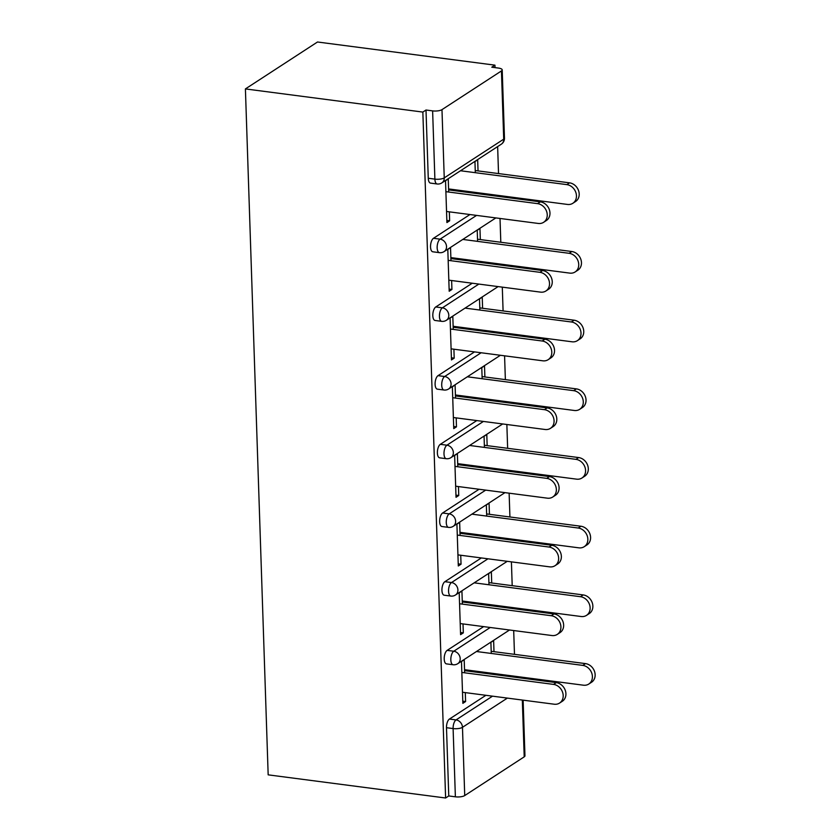 <?xml version="1.0" encoding="UTF-8"?>
<svg xmlns="http://www.w3.org/2000/svg" width="840" height="840" viewBox="0 0 840 840"><rect width="100%" height="100%" fill="white"/><g stroke="black" fill="none" stroke-linecap="round" stroke-linejoin="round"><path stroke-width="1.26" d="M515.245 677.271L515.214 676.295M514.479 654.339L513.692 630.546M512.967 608.591L512.936 607.614M512.201 585.659L511.413 561.865M510.689 539.91L510.657 538.933M509.922 516.978L509.135 493.185M508.41 471.23L508.379 470.253M507.644 448.298L506.856 424.505M506.132 402.549L506.1 401.572M505.365 379.617L504.578 355.824M503.853 333.869L503.822 332.892M503.087 310.937L502.299 287.144M501.575 265.188L501.543 264.212M500.808 242.256L500.021 218.463M499.296 196.508L499.265 195.531M498.53 173.576L497.637 146.58M495.023 67.62L494.939 65.153L317.499 42L245.406 88.924L268.17 774.848L445.61 798L422.846 112.077L245.406 88.924M501.449 70.927L441.977 109.641L444.245 177.881L503.717 139.167L501.449 70.927A6.962 2.195 -1.9 0 0 502.205 69.888A6.962 2.195 -1.9 0 0 498.404 68.061L491.788 67.2L494.939 65.153M437.136 183.981A6.962 6.962 0 0 0 441.83 182.91A6.962 5.859 56.9 0 0 444.245 177.881A6.962 2.195 -1.9 0 1 434.889 179.13A6.962 3.056 97.4 0 0 437.136 183.981L430.521 183.109A6.962 3.056 -82.6 0 1 428.264 178.259L434.889 179.13L432.621 110.88L426.006 110.019L422.846 112.077M428.264 178.259L426.006 110.019M432.621 110.88A6.962 2.195 -1.9 0 0 441.977 109.641M507.37 698.103L462.473 727.325L464.73 795.564L524.212 756.851L522.322 700.056M446.838 220.427L449.642 220.794L446.911 222.569L445.526 180.747L448.256 178.962L448.686 192.034M475.314 172.683L474.947 161.595L477.677 159.81L478.044 170.909M449.642 220.794L449.348 211.848M475.976 192.497L476.007 193.463M478.81 193.83L478.779 192.864M447.153 650.37L453.768 651.231A6.962 3.056 -82.6 0 0 450.828 659.894A6.962 3.056 97.4 0 0 453.086 664.745L446.471 663.884A6.962 3.056 -82.6 0 1 444.213 659.022A6.962 3.056 -82.6 0 1 447.153 650.37L483.63 626.619M445.61 798L448.76 795.952L446.492 727.702A6.962 3.056 -82.6 0 1 449.431 719.05L485.909 695.3M462.357 604.118L461.927 591.055L459.197 592.83L460.582 634.651L463.312 632.877L463.019 623.931M488.985 584.766L488.618 573.678L491.348 571.904L491.715 582.992M492.481 605.913L492.45 604.947M489.647 604.579L489.678 605.546M442.596 513.009L449.211 513.87A6.962 3.056 -82.6 0 0 446.271 522.533A6.962 3.056 97.4 0 0 448.529 527.384L441.913 526.523A6.962 3.056 -82.6 0 1 439.656 521.661A6.962 3.056 -82.6 0 1 442.596 513.009L479.073 489.258M457.8 466.757L457.37 453.695L454.64 455.469L456.026 497.291L458.756 495.516L458.462 486.57M484.428 447.405L484.06 436.317L486.791 434.543L487.158 445.631M487.925 468.552L487.893 467.586M485.09 467.219L485.121 468.185M438.039 375.648L444.654 376.509A6.962 3.056 -82.6 0 0 441.714 385.171A6.962 3.056 97.4 0 0 443.971 390.022L437.356 389.151A6.962 3.056 -82.6 0 1 435.099 384.3A6.962 3.056 -82.6 0 1 438.039 375.648L474.516 351.897M453.243 329.395L452.812 316.334L450.082 318.108L451.469 359.93L454.199 358.155L453.905 349.209M479.871 310.044L479.504 298.956L482.233 297.181L482.601 308.269M483.368 331.191L483.336 330.225M480.532 329.858L480.564 330.824M433.482 238.287L440.097 239.148A6.962 3.056 -82.6 0 0 437.157 247.81A6.962 3.056 97.4 0 0 439.415 252.662L432.8 251.79A6.962 3.056 -82.6 0 1 430.542 246.939A6.962 3.056 -82.6 0 1 433.482 238.287L469.959 214.536M477.593 241.364L477.225 230.276L479.955 228.501L480.322 239.589M481.089 262.51L481.058 261.545M478.254 261.177L478.286 262.143M450.965 260.715L450.534 247.653L447.804 249.428L449.19 291.249L451.92 289.475L451.626 280.529M435.761 306.968L442.376 307.829A6.962 3.056 -82.6 0 0 439.435 316.491A6.962 3.056 97.4 0 0 441.693 321.342L435.078 320.471A6.962 3.056 -82.6 0 1 432.82 315.619A6.962 3.056 -82.6 0 1 435.761 306.968L472.238 283.217M482.15 378.725L481.782 367.637L484.512 365.862L484.88 376.95M485.646 399.872L485.615 398.906M482.811 398.538L482.843 399.504M455.522 398.076L455.091 385.014L452.361 386.788L453.747 428.61L456.477 426.836L456.183 417.89M440.318 444.329L446.933 445.19A6.962 3.056 -82.6 0 0 443.993 453.852A6.962 3.056 97.4 0 0 446.25 458.703L439.635 457.832A6.962 3.056 -82.6 0 1 437.378 452.981A6.962 3.056 -82.6 0 1 440.318 444.329L476.794 420.578M486.707 516.086L486.339 504.998L489.069 503.223L489.437 514.311M490.203 537.232L490.171 536.267M487.368 535.899L487.4 536.865M460.079 535.437L459.648 522.375L456.918 524.149L458.304 565.971L461.034 564.197L460.74 555.25M444.875 581.69L451.49 582.55A6.962 3.056 -82.6 0 0 448.55 591.213A6.962 3.056 97.4 0 0 450.807 596.064L444.192 595.203A6.962 3.056 -82.6 0 1 441.935 590.341A6.962 3.056 -82.6 0 1 444.875 581.69L481.352 557.938M491.264 653.447L490.896 642.359L493.626 640.584L493.994 651.672M494.76 674.594L494.729 673.627M491.925 673.26L491.957 674.226M464.636 672.798L464.205 659.736L461.475 661.51L462.861 703.332L465.591 701.558L465.297 692.611M448.76 795.952L455.375 796.814L453.106 728.574L446.492 727.702M464.73 795.564A6.962 2.195 178.1 0 1 455.375 796.814M523.12 700.161L524.958 755.811A6.962 2.195 178.1 0 1 524.212 756.851M451.92 289.475L449.117 289.107M454.199 358.155L451.395 357.788M456.477 426.836L453.673 426.468M458.756 495.516L455.952 495.149M461.034 564.197L458.231 563.829M463.312 632.877L460.509 632.51M465.591 701.558L462.788 701.19M446.544 211.481L538.272 223.451A10.447 8.788 -123.1 0 0 543.638 222.296A10.447 8.788 -123.1 0 0 546.693 211.659A10.447 8.788 -123.1 0 0 537.611 203.637L540.341 201.863A10.447 8.788 56.9 0 1 549.423 209.885A10.447 8.788 56.9 0 1 546.368 220.521L543.638 222.296M448.623 189.893L540.341 201.863M445.882 191.667L537.611 203.637M566.822 184.622L569.551 182.847A10.447 8.788 56.9 0 1 578.645 190.869A10.447 8.788 56.9 0 1 575.578 201.506L572.849 203.28A10.447 8.788 -123.1 0 0 575.904 192.644A10.447 8.788 -123.1 0 0 566.822 184.622L460.509 170.751M448.592 188.927L567.483 204.435A10.447 8.788 -123.1 0 0 572.849 203.28M569.551 182.847L475.241 170.541M448.822 280.161L540.54 292.131A10.447 8.788 -123.1 0 0 545.916 290.976A10.447 8.788 -123.1 0 0 548.972 280.34A10.447 8.788 -123.1 0 0 539.889 272.318L542.619 270.543A10.447 8.788 56.9 0 1 551.702 278.565A10.447 8.788 56.9 0 1 548.646 289.202L545.916 290.976M450.901 258.573L542.619 270.543M448.161 260.348L539.889 272.318M451.101 348.842L542.819 360.812A10.447 8.788 -123.1 0 0 548.195 359.656A10.447 8.788 -123.1 0 0 551.25 349.02A10.447 8.788 -123.1 0 0 542.168 340.998L544.898 339.224A10.447 8.788 56.9 0 1 553.98 347.245A10.447 8.788 56.9 0 1 550.925 357.882L548.195 359.656M453.18 327.254L544.898 339.224M450.44 329.028L542.168 340.998M453.38 417.522L545.097 429.492A10.447 8.788 -123.1 0 0 550.473 428.337A10.447 8.788 -123.1 0 0 553.529 417.701A10.447 8.788 -123.1 0 0 544.446 409.679L547.176 407.904A10.447 8.788 56.9 0 1 556.259 415.926A10.447 8.788 56.9 0 1 553.203 426.562L550.473 428.337M455.459 395.934L547.176 407.904M452.718 397.709L544.446 409.679M455.658 486.203L547.375 498.173A10.447 8.788 -123.1 0 0 552.751 497.018A10.447 8.788 -123.1 0 0 555.807 486.381A10.447 8.788 -123.1 0 0 546.725 478.359L549.454 476.584A10.447 8.788 56.9 0 1 558.537 484.606A10.447 8.788 56.9 0 1 555.481 495.243L552.751 497.018M457.737 464.615L549.454 476.584M454.997 466.389L546.725 478.359M457.937 554.883L549.654 566.853A10.447 8.788 -123.1 0 0 555.03 565.698A10.447 8.788 -123.1 0 0 558.086 555.062A10.447 8.788 -123.1 0 0 549.003 547.04L551.733 545.265A10.447 8.788 56.9 0 1 560.816 553.287A10.447 8.788 56.9 0 1 557.76 563.924L555.03 565.698M460.016 533.295L551.733 545.265M457.275 535.069L549.003 547.04M569.1 253.302L571.83 251.528A10.447 8.788 56.9 0 1 580.923 259.55A10.447 8.788 56.9 0 1 577.857 270.186L575.127 271.961A10.447 8.788 -123.1 0 0 578.183 261.324A10.447 8.788 -123.1 0 0 569.1 253.302L462.788 239.431M450.87 257.607L569.762 273.116A10.447 8.788 -123.1 0 0 575.127 271.961M571.83 251.528L477.519 239.222M571.379 321.983L574.109 320.208A10.447 8.788 56.9 0 1 583.202 328.23A10.447 8.788 56.9 0 1 580.135 338.867L577.405 340.641A10.447 8.788 -123.1 0 0 580.461 330.005A10.447 8.788 -123.1 0 0 571.379 321.983L465.066 308.112M453.149 326.288L572.04 341.796A10.447 8.788 -123.1 0 0 577.405 340.641M574.109 320.208L479.798 307.902M573.657 390.663L576.387 388.889A10.447 8.788 56.9 0 1 585.48 396.911A10.447 8.788 56.9 0 1 582.414 407.547L579.684 409.322A10.447 8.788 -123.1 0 0 582.74 398.685A10.447 8.788 -123.1 0 0 573.657 390.663L467.344 376.793M455.427 394.968L574.319 410.477A10.447 8.788 -123.1 0 0 579.684 409.322M576.387 388.889L482.076 376.582M575.936 459.344L578.666 457.569A10.447 8.788 56.9 0 1 587.759 465.591A10.447 8.788 56.9 0 1 584.692 476.228L581.962 478.002A10.447 8.788 -123.1 0 0 585.018 467.366A10.447 8.788 -123.1 0 0 575.936 459.344L469.623 445.473M457.706 463.649L576.597 479.157A10.447 8.788 -123.1 0 0 581.962 478.002M578.666 457.569L484.355 445.263M578.214 528.024L580.944 526.25A10.447 8.788 56.9 0 1 590.037 534.272A10.447 8.788 56.9 0 1 586.971 544.908L584.241 546.683A10.447 8.788 -123.1 0 0 587.297 536.046A10.447 8.788 -123.1 0 0 578.214 528.024L471.902 514.154M459.984 532.329L578.875 547.837A10.447 8.788 -123.1 0 0 584.241 546.683M580.944 526.25L486.633 513.944M460.215 623.563L551.933 635.534A10.447 8.788 -123.1 0 0 557.308 634.379A10.447 8.788 -123.1 0 0 560.364 623.742A10.447 8.788 -123.1 0 0 551.282 615.72L554.012 613.946A10.447 8.788 56.9 0 1 563.094 621.968A10.447 8.788 56.9 0 1 560.038 632.604L557.308 634.379M462.294 601.976L554.012 613.946M459.554 603.75L551.282 615.72M580.493 596.704L583.223 594.93A10.447 8.788 56.9 0 1 592.316 602.952A10.447 8.788 56.9 0 1 589.25 613.589L586.52 615.363A10.447 8.788 -123.1 0 0 589.575 604.726A10.447 8.788 -123.1 0 0 580.493 596.704L474.18 582.834M462.252 601.01L581.154 616.518A10.447 8.788 -123.1 0 0 586.52 615.363M583.223 594.93L488.911 582.624M462.494 692.244L554.211 704.214A10.447 8.788 -123.1 0 0 559.587 703.059A10.447 8.788 -123.1 0 0 562.643 692.423A10.447 8.788 -123.1 0 0 553.56 684.4L556.29 682.626A10.447 8.788 56.9 0 1 565.373 690.648A10.447 8.788 56.9 0 1 562.317 701.284L559.587 703.059M464.572 670.656L556.29 682.626M461.832 672.431L553.56 684.4M582.771 665.385L585.501 663.611A10.447 8.788 56.9 0 1 594.594 671.633A10.447 8.788 56.9 0 1 591.528 682.269L588.798 684.044A10.447 8.788 -123.1 0 0 591.853 673.407A10.447 8.788 -123.1 0 0 582.771 665.385L476.459 651.514M464.531 669.69L583.433 685.199A10.447 8.788 -123.1 0 0 588.798 684.044M585.501 663.611L491.19 651.304M441.83 182.91L501.312 144.197A6.962 5.859 56.9 0 0 503.717 139.167A6.962 2.195 -1.9 0 0 504.473 138.128L502.205 69.888M449.431 719.05L456.046 719.912A6.962 5.859 -123.1 0 1 462.473 727.325A6.962 2.195 178.1 0 1 453.106 728.574A6.962 3.056 -82.6 0 1 456.046 719.912L492.534 696.161M439.415 252.662A6.962 6.962 0 0 0 444.108 251.591A6.962 5.859 56.9 0 0 446.523 246.561A6.962 5.859 -123.1 0 0 440.097 239.148L476.584 215.397M441.693 321.342A6.962 6.962 0 0 0 446.387 320.271A6.962 5.859 56.9 0 0 448.802 315.242A6.962 5.859 -123.1 0 0 442.376 307.829L478.863 284.078M443.971 390.022A6.962 6.962 0 0 0 448.665 388.952A6.962 5.859 56.9 0 0 451.08 383.922A6.962 5.859 -123.1 0 0 444.654 376.509L481.142 352.758M446.25 458.703A6.962 6.962 0 0 0 450.944 457.632A6.962 5.859 56.9 0 0 453.358 452.603A6.962 5.859 -123.1 0 0 446.933 445.19L483.42 421.439M448.529 527.384A6.962 6.962 0 0 0 453.222 526.312A6.962 5.859 56.9 0 0 455.637 521.283A6.962 5.859 -123.1 0 0 449.211 513.87L485.699 490.119M450.807 596.064A6.962 6.962 0 0 0 455.501 594.993A6.962 5.859 56.9 0 0 457.916 589.964A6.962 5.859 -123.1 0 0 451.49 582.55L487.977 558.8M453.086 664.745A6.962 6.962 0 0 0 457.779 663.674A6.962 5.859 56.9 0 0 460.194 658.644A6.962 5.859 -123.1 0 0 453.768 651.231L490.256 627.48M501.312 144.197A6.962 6.962 0 0 0 504.473 138.128M444.108 251.591L495.852 217.917M446.387 320.271L498.131 286.598M448.665 388.952L500.409 355.278M450.944 457.632L502.688 423.959M453.222 526.312L504.966 492.639M455.501 594.993L507.245 561.32M457.779 663.674L509.523 630"/></g></svg>

